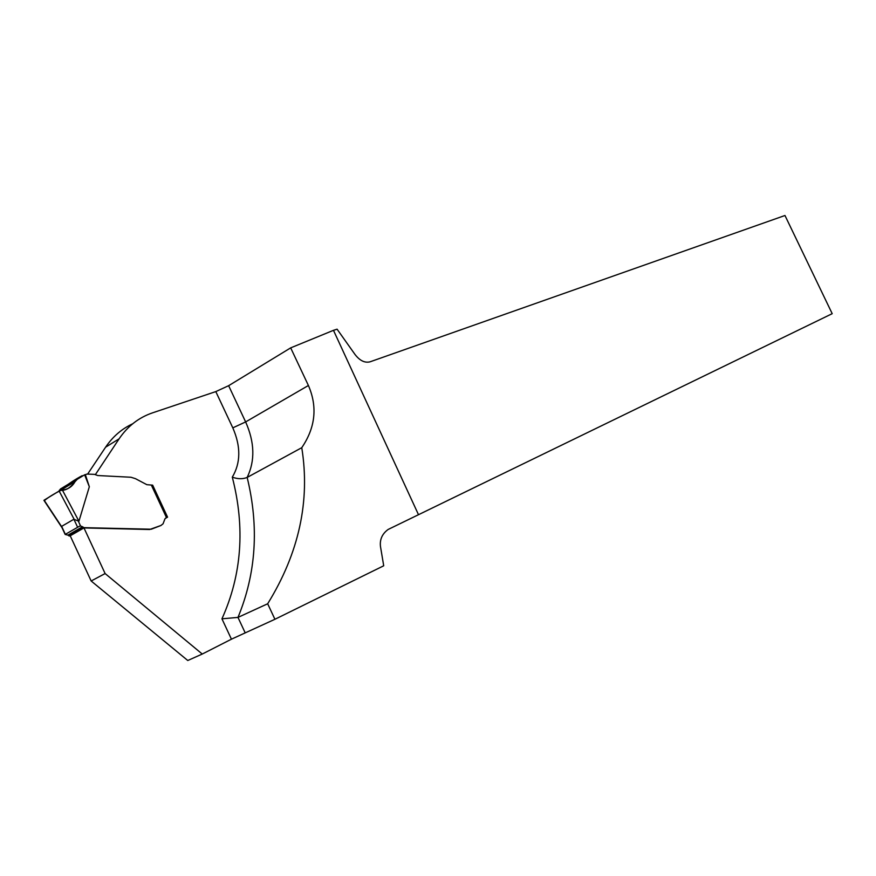 <?xml version="1.0" encoding="UTF-8"?>
<svg xmlns="http://www.w3.org/2000/svg" width="876" height="876" viewBox="0 0 876 876"><rect width="100%" height="100%" fill="white"/><g stroke="black" fill="none" stroke-linecap="round" stroke-linejoin="round"><path stroke-width="1.31" d="M274.922 619.277L231.439 639.184L221.946 618.817L237.976 617.405L267.673 603.772L274.922 619.277L383.71 565.787L380.48 546.525C379.647 539.463 382.221 533.769 388.188 529.433L832.2 313.674L784.973 215.496L370.077 361.81C364.865 363.135 359.861 360.726 355.076 354.561L337.085 329.179L333.471 330.329L418.487 514.683M333.471 330.329L290.679 347.871L228.636 385.692L215.803 391.594L232.808 427.86C240.944 446.497 240.769 462.922 232.293 477.146C237.779 479.139 242.74 479.227 247.163 477.431C259.197 526.837 256.131 573.506 237.976 617.405L245.083 632.625M95.374 474.628L119.103 438.832C127.699 426.163 138.846 417.502 152.534 412.848L215.803 391.594M301.76 447.691L247.163 477.431C255.19 460.82 254.686 442.314 245.63 421.925L308.407 385.495C317.649 406.836 315.437 427.565 301.76 447.691C310.345 501.017 298.979 553.052 267.673 603.772M290.679 347.871L308.407 385.495M202.257 654.043L105.12 573.561L91.148 580.985L187.771 660.504L202.257 654.043L231.439 639.184M91.148 580.985L70.211 535.784L83.965 527.921L149.61 529.52L161.151 525.403M87.688 474.004L105.591 447.198C112.741 436.653 121.775 428.846 132.692 423.776M165.914 517.847L167.579 517.158L152.665 485.162L146.839 484.68L135.495 478.679L130.951 477.245L97.74 475.537L94.477 474.354L86.943 474.08L85.355 474.661L89.33 486.738L78.928 521.22L78.249 521.001L80.548 525.972L82.541 526.761L67.923 535.137L70.332 536.046M105.12 573.561L83.965 527.921M65.153 534.448L79.453 526.235L65.153 534.448L67.923 535.137M167.239 517.3L165.016 518.691L163.056 523.815L160.877 525.523L151.296 529.213L83.954 527.659L82.541 526.761M62.733 528.688L61.659 526.356L73.891 519.238L78.249 521.001M79.453 526.235L80.548 525.972M74.142 519.293L59.13 491.031L62.349 489.991L78.928 521.22M62.349 489.991C68.087 489.432 72.347 486.596 75.139 481.461L76.453 479.271L82.224 475.668C74.175 479.336 71.81 490.593 60.816 490.352C53.37 494.184 47.895 497.601 44.391 500.601L61.583 526.585M59.13 491.031L44.107 500.163M75.588 480.3L59.426 490.144L84.633 474.792L89.33 486.738M84.633 474.792L85.355 474.661M59.415 490.144L59.075 491.031C67.737 484.297 75.467 479.161 82.224 475.668M228.636 385.692L245.63 421.925L232.808 427.86M221.946 618.817C241.82 574.722 245.269 527.494 232.293 477.146M119.103 438.832L105.591 447.198M166.473 517.552L151.515 485.446M61.659 526.356L65.295 534.207M77.57 527.155L73.891 519.238M83.297 527.396L68.678 535.762M83.954 527.659L69.324 536.024M59.338 490.33L75.522 480.486M60.334 489.082L76.453 479.271M167.064 517.322L152.194 485.413M65.098 534.327L61.594 526.772M43.931 500.349L61.627 527.111M60.28 490.527L75.161 481.482"/></g></svg>
